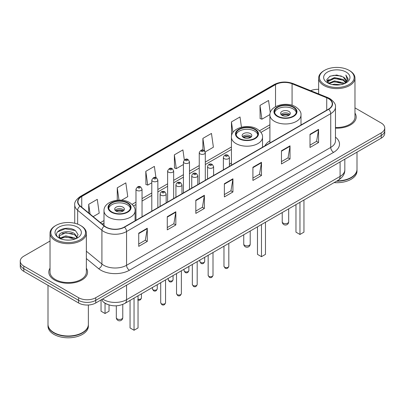 <?xml version="1.0" encoding="UTF-8"?>
<svg xmlns="http://www.w3.org/2000/svg" width="405" height="405" viewBox="0 0 405 405"><rect width="100%" height="100%" fill="white"/><g stroke="black" fill="none" stroke-linecap="round" stroke-linejoin="round"><path stroke-width="0.61" d="M231.432 163.012A21.399 12.352 0 0 0 229.422 164.44M269.912 140.798A21.399 12.352 0 0 0 264.9 145.861M107.36 304.352A12.11 6.991 180 0 1 103.948 302.469L103.397 302.008A8.075 5.402 129.5 0 1 101.989 299.381M50.023 241.046L23.799 256.183A12.11 6.991 0 0 0 20.25 261.129L20.25 266.404A12.11 6.991 0 0 0 23.799 271.345L78.605 302.991A12.11 6.991 0 0 0 95.737 302.991L381.201 138.176A12.11 6.991 0 0 0 384.75 133.235L384.75 130.597A12.11 6.991 0 0 1 381.201 135.543A12.11 6.991 0 0 0 384.75 130.597L384.75 127.96A12.11 6.991 0 0 0 381.201 123.014L354.977 107.877M20.25 261.129A12.11 6.991 0 0 0 23.799 266.075L78.605 297.716A12.11 6.991 0 0 0 95.737 297.716L95.737 300.353L381.201 135.543L95.737 300.353A12.11 6.991 0 0 1 78.605 300.353A12.11 6.991 0 0 0 95.737 300.353L95.737 302.991M23.799 266.075L23.799 268.712L78.605 300.353L23.799 268.712A12.11 6.991 0 0 1 20.25 263.766A12.11 6.991 0 0 0 23.799 268.712L23.799 271.345M50.023 268.196A19.379 11.188 0 0 0 48.808 272.089A19.379 11.188 0 0 0 54.483 280.002A19.379 11.188 0 0 0 75.603 282.427A19.379 11.188 0 0 0 87.566 272.089A19.379 11.188 0 0 0 86.356 268.196A19.379 11.188 0 0 1 87.566 272.089A19.379 11.188 0 0 1 75.603 282.427A19.379 11.188 0 0 1 54.483 280.002A19.379 11.188 0 0 1 48.808 272.089A19.379 11.188 0 0 1 50.023 268.196M328.45 98.623A12.919 7.457 180 0 1 332.232 103.898A12.919 7.457 180 0 1 328.45 109.173L124.284 227.043A12.919 7.457 180 0 1 104.566 226.051L80.301 206.039A12.919 7.457 180 0 1 77.962 201.761A12.919 7.457 180 0 1 81.744 196.491L275.522 84.615A12.919 7.457 180 0 1 292.071 83.779L326.724 97.787A12.919 7.457 180 0 1 328.45 98.623M328.678 98.491A13.243 7.644 0 0 0 326.911 97.635L292.253 83.622A13.243 7.644 0 0 0 275.294 84.483L81.516 196.359A13.243 7.644 0 0 0 80.033 206.15L104.298 226.157A13.243 7.644 0 0 0 124.512 227.175L328.678 109.304A13.243 7.644 0 0 0 328.678 98.491M138.728 233.179L138.728 246.361L147.288 241.415L147.288 228.233L138.728 233.179M138.728 244.023L145.324 240.216L147.258 228.668A3.23 1.863 -120 0 0 147.288 228.233M145.263 240.246L147.288 241.415M167.275 216.695L167.275 229.878L175.836 224.937L175.836 211.749L167.275 216.695M167.275 227.539L173.872 223.732L175.8 212.19A3.23 1.863 -120 0 0 175.836 211.749M173.811 223.768L175.836 224.937M195.823 200.212L195.823 213.4L204.383 208.453L204.383 195.271L195.823 200.212M195.823 211.061L202.414 207.254L204.348 195.706A3.23 1.863 -120 0 0 204.383 195.271M202.358 207.284L204.383 208.453M310.007 134.288L310.007 147.476L318.573 142.53L318.573 129.342L310.007 134.288M310.007 145.137L316.604 141.325L318.538 129.782A3.23 1.863 -120 0 0 318.573 129.342M316.543 141.36L318.573 142.53M281.46 150.771L281.46 163.954L290.026 159.013L290.026 145.825L281.46 150.771M281.46 161.615L288.056 157.808L289.99 146.266A3.23 1.863 -120 0 0 290.026 145.825M288.001 157.839L290.026 159.013M252.912 167.25L252.912 180.438L261.478 175.492L261.478 162.309L252.912 167.25M252.912 178.099L259.509 174.287L261.443 162.744A3.23 1.863 -120 0 0 261.478 162.309M259.453 174.322L261.478 175.492M224.365 183.733L224.365 196.916L232.931 191.975L232.931 178.787L224.365 183.733M224.365 194.577L230.961 190.77L232.895 179.228A3.23 1.863 -120 0 0 232.931 178.787M230.906 190.806L232.931 191.975M335.462 128.162A19.379 11.188 0 0 0 356.192 116.999A19.379 11.188 0 0 0 354.977 113.106A19.379 11.188 0 0 1 356.192 116.999A19.379 11.188 0 0 1 335.462 128.162M95.737 297.716L381.201 132.906A12.11 6.991 0 0 0 384.75 127.96M318.644 89.338A12.11 6.991 0 0 0 310.67 90.674M121.606 200.202L127.757 196.653L125.823 182.878L117.258 187.819L117.258 200.222M93.145 216.635L99.21 213.131L97.276 199.356L88.71 204.302L88.71 212.979M205.193 151.946L213.394 147.207L211.466 133.432L202.9 138.378L202.9 150.098M241.451 127.205L240.008 116.949L231.447 121.895L231.584 135.002M270.267 112.661L268.555 100.47L259.995 105.411L260.132 118.518M155.945 177.613L154.371 166.394L145.805 171.34L145.942 184.442M184.321 159.909L182.918 149.911L174.352 154.857L174.489 167.964M174.352 154.857L176.286 168.632L183.43 164.511M176.286 168.632L174.352 167.913M202.9 138.378L204.677 151.04M231.736 135.057L231.447 134.946M231.447 121.895L232.936 132.511M259.995 105.411L261.929 119.191L269.927 114.569M261.929 119.191L259.995 118.468M145.805 171.34L147.739 185.115L151.799 182.771M147.739 185.115L145.805 184.391M117.258 187.819L118.984 200.121M88.71 204.302L90.087 214.113M324.537 84.529A17.359 10.024 0 0 0 349.09 84.529A17.359 10.024 0 0 0 349.09 70.359L349.657 70.688A18.169 10.489 0 0 1 354.977 78.104A18.169 10.489 0 0 1 343.764 87.794A18.169 10.489 0 0 1 323.965 85.521A18.169 10.489 0 0 1 318.644 78.104A18.169 10.489 0 0 1 323.965 70.688L324.537 70.359A17.359 10.024 0 0 0 324.537 84.529M335.462 127.459A18.169 10.489 0 0 0 354.977 116.999L354.977 78.104M337.056 180.898A20.184 11.654 0 0 0 351.084 177.486A20.184 11.654 0 0 0 356.997 169.244L356.997 152.153M336.975 180.949A19.982 11.537 0 0 0 350.943 177.567A19.982 11.537 0 0 0 351.013 177.527M336.489 181.227A20.184 11.654 0 0 0 356.997 169.573A20.184 11.654 0 0 0 356.997 169.411M334.1 182.609A20.184 11.654 0 0 0 356.997 171.057L356.997 169.573M332.221 84.569L334.449 84.164L340.382 84.756M334.829 84.959L337.74 85.025M328.511 83.308L334.449 80.868L343.268 82.782L344.382 83.663M329.073 83.592L334.449 81.694L343.708 83.916M327.772 82.63L327.999 80.752L334.449 77.573L343.268 79.486L345.622 82.114M327.721 82.392L327.999 81.572L334.449 78.398L343.268 80.311L345.414 82.504M344.432 83.643A9.128 5.27 0 0 0 345.941 80.742A9.128 5.27 0 0 0 343.268 77.016L345.931 80.939M346.118 72.07A13.162 7.599 0 0 0 327.503 72.07A13.162 7.599 0 0 0 327.503 82.817A13.162 7.599 0 0 0 346.118 82.817A13.162 7.599 0 0 0 346.118 72.07M343.268 77.016L336.763 75.016L330.024 76.175L326.774 79.628L328.617 83.395M345.323 83.243L348.037 79.77L348.123 78.955L345.86 75.036L347.181 79.42L344.574 83.582M349.657 70.688L349.09 70.359A17.359 10.024 0 0 0 324.537 70.359M345.86 75.036L348.118 79.112M329.655 76.358L333.887 75.325L341.324 76.003M326.936 81.319L328.237 80.357M331.158 79.142L333.887 78.621L341.05 79.218M331.158 82.438L333.887 81.916L341.05 82.514M326.835 81.005L329.002 79.532M328.344 83.177L329.002 82.828M293.164 107.259A10.9 6.293 0 0 0 281.288 105.892A10.9 6.293 0 0 0 274.555 111.709A10.9 6.293 0 0 0 277.749 116.159A10.9 6.293 0 0 0 289.631 117.521A10.9 6.293 0 0 0 296.359 111.709A10.9 6.293 0 0 0 293.164 107.259M296.263 112.534A10.9 6.293 0 0 0 293.164 108.904A10.9 6.293 0 0 0 281.956 107.396A10.9 6.293 0 0 0 274.651 112.534M295.964 204.626L295.964 232.156L299.958 234.465L303.958 232.156L303.958 200.009M299.958 234.465L299.958 202.318M288.881 111.38A4.845 2.794 0 0 0 283.601 110.773A4.845 2.794 0 0 0 280.614 113.354A4.845 2.794 0 0 0 282.032 115.334A4.845 2.794 0 0 0 287.312 115.941A4.845 2.794 0 0 0 290.299 113.354A4.845 2.794 0 0 0 288.881 111.38M289.869 114.509A4.845 2.794 0 0 0 288.881 113.689A4.845 2.794 0 0 0 281.045 114.509M281.541 115.005A6.46 3.731 180 0 1 289.089 114.888L289.089 115.207M282.072 115.359A5.65 3.265 180 0 1 288.502 115.222L289.089 114.888M288.411 115.577L288.502 115.222M55.91 239.618A17.359 10.024 0 0 0 80.463 239.618A17.359 10.024 0 0 0 80.463 225.448L81.035 225.777A18.169 10.489 0 0 1 86.356 233.194A18.169 10.489 0 0 1 75.138 242.884A18.169 10.489 0 0 1 55.343 240.61A18.169 10.489 0 0 1 50.023 233.194A18.169 10.489 0 0 1 55.343 225.777L55.91 225.448A17.359 10.024 0 0 0 55.91 239.618M50.023 233.194L50.023 272.089A18.169 10.489 0 0 0 55.343 279.506A18.169 10.489 0 0 0 75.138 281.779A18.169 10.489 0 0 0 86.356 272.089L86.356 233.194M82.387 332.616A19.982 11.537 0 0 1 82.316 332.657A19.982 11.537 0 0 1 54.057 332.657L53.916 332.576A20.184 11.654 0 0 0 82.463 332.576A20.184 11.654 0 0 0 88.371 324.334L88.371 305.005M48.003 324.501A20.184 11.654 0 0 0 48.003 324.663A20.184 11.654 0 0 0 53.916 332.905A20.184 11.654 0 0 0 75.912 335.431A20.184 11.654 0 0 0 88.371 324.663A20.184 11.654 0 0 0 88.371 324.501M48.003 324.663L48.003 326.147A20.184 11.654 0 0 0 53.916 334.388A20.184 11.654 0 0 0 75.912 336.914A20.184 11.654 0 0 0 88.371 326.147L88.371 324.663M65.985 240.023L69.058 240.114M59.945 238.094L65.828 235.852L74.641 237.912L75.71 238.773M60.487 238.656L65.828 236.9L74.834 239.092M59.059 235.882L60.573 238.732M59.079 236.166C58.097 232.1 69.235 229.691 74.641 233.725L77.264 237.35M59.12 236.419L59.373 235.74L65.828 232.713L74.641 234.773L77.056 237.619M76.018 238.641L78.084 234.591L75.472 230.663C66.238 224.021 49.825 232.769 59.302 238.135L59.773 238.423M77.497 227.159A13.162 7.599 0 0 0 58.882 227.159A13.162 7.599 0 0 0 58.882 237.907A13.162 7.599 0 0 0 77.497 237.907A13.162 7.599 0 0 0 77.497 227.159M60.77 239.001C59.393 238.191 58.836 237.295 59.1 236.317M48.003 285.322L48.003 324.334A20.184 11.654 0 0 0 53.916 332.576L54.057 332.657M81.035 225.777L80.463 225.448A17.359 10.024 0 0 0 55.91 225.448M57.378 231.984L65.109 228.81L75.295 230.541M62.208 233.523L65.109 232.996L72.379 233.619M62.208 237.71L65.109 237.183L72.379 237.806M254.684 129.473A10.9 6.293 0 0 0 242.803 128.112A10.9 6.293 0 0 0 236.074 133.923A10.9 6.293 0 0 0 239.269 138.373A10.9 6.293 0 0 0 251.146 139.74A10.9 6.293 0 0 0 257.874 133.923A10.9 6.293 0 0 0 254.684 129.473M257.782 134.749A10.9 6.293 0 0 0 254.684 131.124A10.9 6.293 0 0 0 243.476 129.615A10.9 6.293 0 0 0 236.171 134.749M257.479 226.84L257.479 254.37L261.478 256.679L265.472 254.37L265.472 222.229M261.478 256.679L261.478 224.537M250.401 133.594A4.845 2.794 0 0 0 245.121 132.992A4.845 2.794 0 0 0 242.129 135.574A4.845 2.794 0 0 0 243.552 137.553A4.845 2.794 0 0 0 248.832 138.156A4.845 2.794 0 0 0 251.819 135.574A4.845 2.794 0 0 0 250.401 133.594M251.389 136.728A4.845 2.794 0 0 0 250.401 135.903A4.845 2.794 0 0 0 242.565 136.728M243.061 137.224A6.46 3.731 180 0 1 250.604 137.103L250.604 137.427M243.592 137.573A5.65 3.265 180 0 1 250.022 137.442L250.604 137.103M249.925 137.791L250.022 137.442M127.251 203.047A10.9 6.293 0 0 0 115.369 201.685A10.9 6.293 0 0 0 108.641 207.497A10.9 6.293 0 0 0 111.836 211.947A10.9 6.293 0 0 0 123.712 213.314A10.9 6.293 0 0 0 130.445 207.497A10.9 6.293 0 0 0 127.251 203.047M130.349 208.322A10.9 6.293 0 0 0 127.251 204.697A10.9 6.293 0 0 0 116.043 203.189A10.9 6.293 0 0 0 108.737 208.322M130.051 300.414L130.051 327.944L134.045 330.252L138.039 327.944L138.039 295.802M134.045 330.252L134.045 298.11M101.042 300.075L101.042 311.202L105.042 313.505L109.036 311.202L109.036 304.955M105.042 313.505L105.042 303.244M122.968 207.168A4.845 2.794 0 0 0 117.688 206.56A4.845 2.794 0 0 0 114.701 209.147A4.845 2.794 0 0 0 116.119 211.126A4.845 2.794 0 0 0 121.399 211.729A4.845 2.794 0 0 0 124.386 209.147A4.845 2.794 0 0 0 122.968 207.168M123.955 210.301A4.845 2.794 0 0 0 122.968 209.476A4.845 2.794 0 0 0 115.131 210.301M115.627 210.792A6.46 3.731 180 0 1 123.176 210.676L123.176 211M116.159 211.147A5.65 3.265 180 0 1 122.588 211.015L123.176 210.676M122.492 211.364L122.588 211.015M102.642 299.001A16.149 9.325 0 0 0 103.731 299.695A16.149 9.325 0 0 0 126.568 299.695L340.094 176.413A16.149 9.325 0 0 0 344.827 169.822C344.944 173.831 342.807 177.258 338.423 180.114L124.892 303.391A8.075 4.663 60 0 0 126.568 299.695L126.568 285.191M340.094 161.909L340.094 176.413A8.075 4.663 60 0 1 338.423 180.114M381.201 138.176L381.201 132.906M78.605 302.991L78.605 297.716M335.462 137.118A20.184 11.654 180 0 1 333.588 152.351L129.423 270.226A4.035 2.329 60 0 1 126.568 265.28L330.733 147.41A16.149 9.325 0 0 0 335.462 140.813L335.462 107.062A16.149 9.325 180 0 1 330.733 113.653A4.035 2.329 -120 0 0 328.678 109.304M129.423 270.226A20.184 11.654 180 0 1 100.875 270.226A20.184 11.654 180 0 1 98.612 268.672L86.356 258.562M104.298 226.157A4.035 2.698 129.5 0 0 101.918 230.283L101.918 264.035A16.149 9.325 0 0 0 103.731 265.28A16.149 9.325 0 0 0 126.568 265.28L126.568 231.528A16.149 9.325 180 0 1 101.918 230.283L77.654 210.276A16.149 9.325 180 0 1 74.733 204.93L74.733 223.251M335.462 107.062C335.998 104.541 334.145 101.726 329.898 98.623L327.772 97.59A4.035 1.888 112 0 0 326.911 97.635M327.772 97.59L293.119 83.582C286.431 81.213 280.083 81.557 274.074 84.61A4.035 2.329 60 0 1 275.294 84.483M81.516 196.359A4.035 2.329 -120 0 0 80.296 196.486C76.11 199.498 74.252 202.313 74.733 204.93M80.033 206.15A4.035 2.698 129.5 0 0 77.654 210.276L77.654 224.132M293.119 83.582A4.035 1.888 112 0 0 292.253 83.622M124.512 227.175A4.035 2.329 60 0 1 126.568 231.528L330.733 113.653L330.733 147.41A4.035 2.329 60 0 0 333.588 152.351M86.356 251.206L101.918 264.035A4.035 2.698 -50.5 0 1 98.612 268.672M81.744 196.491L81.744 207.233M326.724 97.787L326.724 110.165M292.071 83.779L292.071 105.29M301.725 124.598L301.001 124.305M275.522 84.615L275.522 106.687M269.912 124.77L259.514 130.774M231.432 146.985L205.3 162.076M199.245 165.569L189.484 171.204M183.43 174.702L173.669 180.336M167.614 183.835L157.854 189.469M151.799 192.962L142.039 198.597M135.984 202.095L132.081 204.348M103.999 220.558L100.415 222.628M224.365 184.148L232.895 179.228M252.912 167.67L261.443 162.744M281.46 151.186L289.99 146.266M310.007 134.708L318.538 129.782M195.823 200.632L204.348 195.706M167.275 217.115L175.8 212.19M138.728 233.594L147.258 228.668M277.319 116.407A11.507 6.642 0 0 0 293.595 116.407A11.507 6.642 0 0 0 293.595 107.011A11.507 6.642 0 0 0 277.319 107.011A11.507 6.642 0 0 0 277.319 116.407M301.001 125.018L301.001 115.005A15.542 8.976 180 0 1 291.403 123.297A15.542 8.976 180 0 1 274.468 121.348A15.542 8.976 180 0 1 269.912 115.005L269.912 142.965M283.171 223.125A3.23 1.863 180 0 1 282.229 221.803A3.23 3.23 0 0 0 287.074 224.603A3.23 3.23 0 0 0 288.689 221.803A3.23 1.863 180 0 1 287.742 223.125A3.23 1.863 180 0 1 283.171 223.125M238.839 138.621A11.507 6.642 0 0 0 255.109 138.621A11.507 6.642 0 0 0 255.109 129.23A11.507 6.642 0 0 0 238.839 129.23A11.507 6.642 0 0 0 238.839 138.621M262.521 147.233L262.521 137.224A15.542 8.976 180 0 1 252.923 145.511A15.542 8.976 180 0 1 235.983 143.567A15.542 8.976 180 0 1 231.432 137.224L231.432 165.184M244.691 245.339A3.23 1.863 180 0 1 243.744 244.023A3.23 3.23 0 0 0 248.589 246.817A3.23 3.23 0 0 0 250.204 244.023A3.23 1.863 180 0 1 249.257 245.339A3.23 1.863 180 0 1 244.691 245.339M111.405 212.195A11.507 6.642 0 0 0 127.681 212.195A11.507 6.642 0 0 0 127.681 202.799A11.507 6.642 0 0 0 111.405 202.799A11.507 6.642 0 0 0 111.405 212.195M135.088 220.806L135.088 210.792A15.542 8.976 180 0 1 125.489 219.085A15.542 8.976 180 0 1 108.55 217.141A15.542 8.976 180 0 1 103.999 210.792L103.999 225.585M117.258 318.912A3.23 1.863 180 0 1 116.311 317.596A3.23 3.23 0 0 0 121.156 320.39A3.23 3.23 0 0 0 122.771 317.596A3.23 1.863 180 0 1 121.829 318.912A3.23 1.863 180 0 1 117.258 318.912M228.815 266.222C228.02 268.404 226.78 269.036 225.099 268.135L223.97 266.222A2.42 1.397 0 0 0 224.679 267.214A2.42 1.397 0 0 0 227.321 267.513A2.42 1.397 0 0 0 228.815 266.222L228.815 243.395M224.254 158.679A3.027 1.747 180 0 1 223.368 157.444C224.137 154.958 225.722 154.239 228.116 155.282L229.422 157.444A3.027 1.747 180 0 1 227.554 159.059A3.027 1.747 180 0 1 224.254 158.679M227.109 155.383A1.007 0.582 0 0 0 225.681 155.383A1.007 0.582 0 0 0 225.681 156.208A1.007 0.582 0 0 0 227.109 156.208A1.007 0.582 0 0 0 227.109 155.383M213 275.354C212.205 277.531 210.965 278.169 209.284 277.268L208.155 275.354A2.42 1.397 0 0 0 208.864 276.342A2.42 1.397 0 0 0 211.506 276.645A2.42 1.397 0 0 0 213 275.354L213 252.523M208.438 167.812A3.027 1.747 180 0 1 207.552 166.577C208.327 164.091 209.906 163.372 212.301 164.415L213.607 166.577A3.027 1.747 180 0 1 211.739 168.191A3.027 1.747 180 0 1 208.438 167.812M211.294 164.516A1.007 0.582 0 0 0 209.866 164.516A1.007 0.582 0 0 0 209.866 165.341A1.007 0.582 0 0 0 211.294 165.341A1.007 0.582 0 0 0 211.294 164.516M197.184 284.482C196.39 286.664 195.149 287.302 193.469 286.396L192.34 284.482A2.42 1.397 0 0 0 193.053 285.474A2.42 1.397 0 0 0 195.691 285.778A2.42 1.397 0 0 0 197.184 284.482L197.184 261.655M192.623 176.939A3.027 1.747 180 0 1 191.737 175.704C192.512 173.224 194.091 172.5 196.486 173.548L197.792 175.704A3.027 1.747 180 0 1 195.924 177.319A3.027 1.747 180 0 1 192.623 176.939M195.478 173.644A1.007 0.582 0 0 0 194.051 173.644A1.007 0.582 0 0 0 194.051 174.469A1.007 0.582 0 0 0 195.478 174.469A1.007 0.582 0 0 0 195.478 173.644M181.369 293.615C180.574 295.792 179.334 296.43 177.653 295.529L176.524 293.615A2.42 1.397 0 0 0 177.238 294.602A2.42 1.397 0 0 0 179.876 294.906A2.42 1.397 0 0 0 181.369 293.615L181.369 270.783M176.808 186.072A3.027 1.747 180 0 1 175.922 184.837C176.696 182.351 178.281 181.632 180.67 182.675L181.977 184.837A3.027 1.747 180 0 1 180.109 186.452A3.027 1.747 180 0 1 176.808 186.072M179.663 182.776A1.007 0.582 0 0 0 178.235 182.776A1.007 0.582 0 0 0 178.235 183.602A1.007 0.582 0 0 0 179.663 183.602A1.007 0.582 0 0 0 179.663 182.776M165.554 302.748C164.759 304.925 163.519 305.562 161.838 304.656L160.714 302.748A2.42 1.397 0 0 0 161.423 303.735A2.42 1.397 0 0 0 164.06 304.039A2.42 1.397 0 0 0 165.554 302.748L165.554 279.916M160.993 195.205A3.027 1.747 180 0 1 160.107 193.965C160.881 191.484 162.466 190.765 164.855 191.808L166.161 193.965A3.027 1.747 180 0 1 164.293 195.58A3.027 1.747 180 0 1 160.993 195.205M163.848 191.909A1.007 0.582 0 0 0 162.42 191.909A1.007 0.582 0 0 0 162.42 192.729A1.007 0.582 0 0 0 163.848 192.729A1.007 0.582 0 0 0 163.848 191.909M200.561 262.415A2.42 1.397 0 0 0 203.199 262.718A2.42 1.397 0 0 0 204.692 261.427C203.897 263.604 202.657 264.242 200.976 263.341L199.847 261.427A2.42 1.397 0 0 0 200.561 262.415M205.3 180.271L205.3 152.65A3.027 1.747 180 0 1 203.431 154.264A3.027 1.747 180 0 1 200.131 153.885A3.027 1.747 180 0 1 199.245 152.65L199.245 183.764M201.558 151.414A1.007 0.582 0 0 0 202.986 151.414A1.007 0.582 0 0 0 202.986 150.589A1.007 0.582 0 0 0 201.558 150.589A1.007 0.582 0 0 0 201.558 151.414M184.746 271.547A2.42 1.397 0 0 0 187.383 271.851A2.42 1.397 0 0 0 188.877 270.555C188.082 272.737 186.842 273.375 185.161 272.469L184.032 270.555A2.42 1.397 0 0 0 184.746 271.547M189.484 189.398L189.484 161.777A3.027 1.747 180 0 1 187.616 163.392A3.027 1.747 180 0 1 184.315 163.018A3.027 1.747 180 0 1 183.43 161.777L183.43 192.896M185.743 160.542A1.007 0.582 0 0 0 187.171 160.542A1.007 0.582 0 0 0 187.171 159.717A1.007 0.582 0 0 0 185.743 159.717A1.007 0.582 0 0 0 185.743 160.542M168.931 280.675A2.42 1.397 0 0 0 171.568 280.979A2.42 1.397 0 0 0 173.067 279.688C172.267 281.865 171.026 282.503 169.346 281.602L168.222 279.688A2.42 1.397 0 0 0 168.931 280.675M173.669 198.531L173.669 170.91A3.027 1.747 180 0 1 171.801 172.525A3.027 1.747 180 0 1 168.5 172.145A3.027 1.747 180 0 1 167.614 170.91L167.614 202.029M169.928 169.675A1.007 0.582 0 0 0 171.356 169.675A1.007 0.582 0 0 0 171.356 168.85A1.007 0.582 0 0 0 169.928 168.85A1.007 0.582 0 0 0 169.928 169.675M153.115 289.808A2.42 1.397 0 0 0 155.753 290.112A2.42 1.397 0 0 0 157.251 288.821C156.452 290.998 155.211 291.635 153.53 290.729L152.407 288.821A2.42 1.397 0 0 0 153.115 289.808M157.854 207.664L157.854 180.043A3.027 1.747 180 0 1 155.986 181.658A3.027 1.747 180 0 1 152.685 181.278A3.027 1.747 180 0 1 151.799 180.043L151.799 211.157M154.113 178.802A1.007 0.582 0 0 0 155.54 178.802A1.007 0.582 0 0 0 155.54 177.982A1.007 0.582 0 0 0 154.113 177.982A1.007 0.582 0 0 0 154.113 178.802M138.039 299.229A2.42 1.397 0 0 0 141.436 297.948C140.636 300.125 139.396 300.763 137.715 299.862M142.039 216.791L142.039 189.17A3.027 1.747 180 0 1 140.171 190.785A3.027 1.747 180 0 1 136.87 190.406A3.027 1.747 180 0 1 135.984 189.17L135.984 220.29M138.297 187.935A1.007 0.582 0 0 0 139.725 187.935A1.007 0.582 0 0 0 139.725 187.11A1.007 0.582 0 0 0 138.297 187.11A1.007 0.582 0 0 0 138.297 187.935M124.892 303.391C118.397 306.656 111.896 306.656 105.401 303.391L103.397 302.008M344.827 169.822L344.827 159.18M274.074 84.61L80.296 196.486M269.912 127.226L260.942 132.405M231.432 149.445L205.3 164.531M199.245 168.029L189.484 173.664M183.43 177.157L173.669 182.792M167.614 186.29L157.854 191.924M151.799 195.423L142.039 201.057M135.984 204.55L133.508 205.978M103.999 223.018L102.171 224.076M327.685 82.534L327.685 81.982M318.644 93.899L318.644 78.104M301.001 115.005C301.34 112.271 299.543 109.537 295.609 106.814C286.446 101.144 269.376 105.69 269.912 115.005M288.689 208.828L288.689 221.803M282.229 212.554L282.229 221.803M262.521 137.224C262.86 134.485 261.063 131.757 257.129 129.028C247.966 123.358 230.896 127.909 231.432 137.224M250.204 231.042L250.204 244.023M243.744 234.773L243.744 244.023M135.088 210.792C135.427 208.059 133.63 205.325 129.696 202.601C120.533 196.931 103.462 201.477 103.999 210.792M122.771 304.418L122.771 317.596M116.311 305.81L116.311 317.596M223.97 266.222L223.97 246.189M223.368 169.842L223.368 157.444M229.422 166.344L229.422 157.444M208.155 275.354L208.155 255.322M207.552 178.969L207.552 166.577M213.607 175.471L213.607 166.577M192.34 284.482L192.34 264.45M191.737 188.102L191.737 175.704M197.792 184.604L197.792 175.704M176.524 293.615L176.524 273.583M175.922 197.23L175.922 184.837M181.977 193.737L181.977 184.837M160.714 302.748L160.714 282.71M160.107 206.363L160.107 193.965M166.161 202.864L166.161 193.965M204.692 261.427L204.692 257.322M205.3 152.65L203.993 150.488C202.237 149.222 200.652 149.941 199.245 152.65M199.847 261.427L199.847 260.116M188.877 270.555L188.877 266.45M189.484 161.777L188.178 159.621C186.422 158.35 184.842 159.069 183.43 161.777M184.032 270.555L184.032 269.249M173.067 279.688L173.067 275.582M173.669 170.91L172.363 168.748C170.606 167.483 169.027 168.202 167.614 170.91M168.222 279.688L168.222 278.377M157.251 288.821L157.251 284.71M157.854 180.043L156.548 177.881C154.791 176.61 153.211 177.334 151.799 180.043M152.407 288.821L152.407 287.509M141.436 297.948L141.436 293.843M142.039 189.17L140.732 187.009C138.981 185.743 137.396 186.462 135.984 189.17"/></g></svg>
